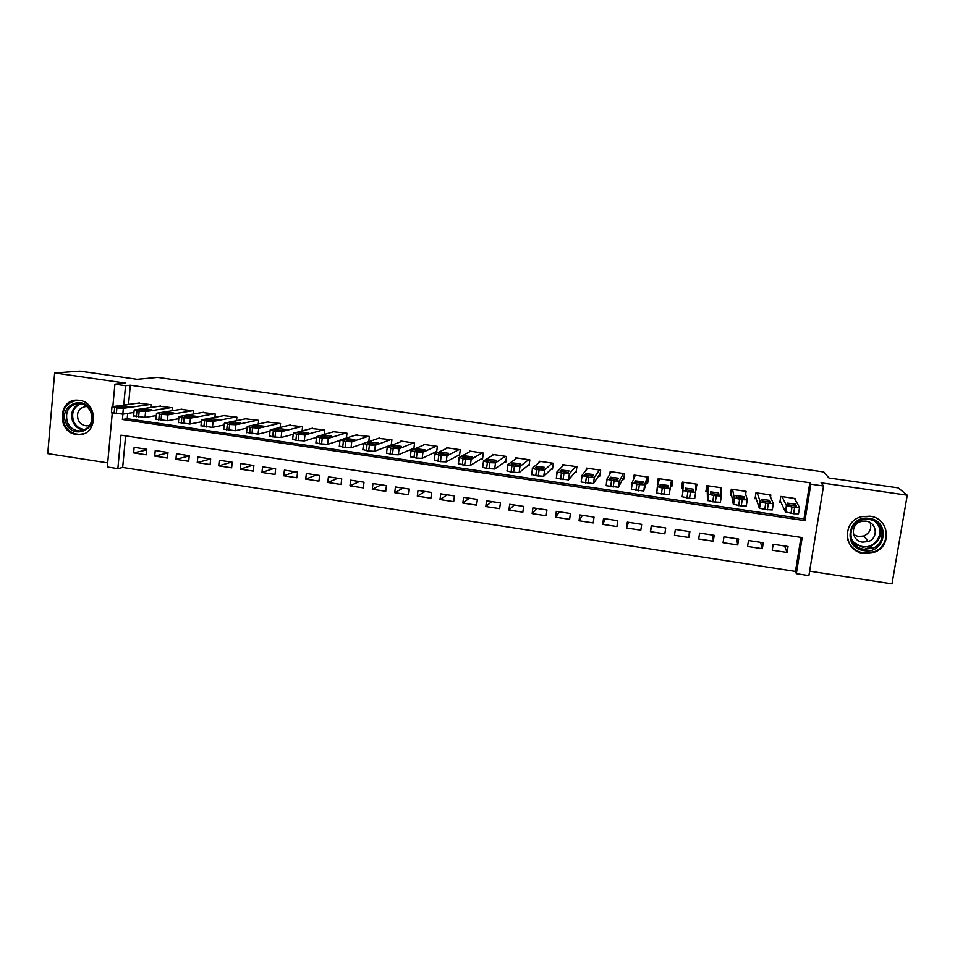 <?xml version="1.0" encoding="UTF-8"?>
<svg xmlns="http://www.w3.org/2000/svg" width="955" height="955" viewBox="0 0 955 955"><rect width="100%" height="100%" fill="white"/><g stroke="black" fill="none" stroke-linecap="round" stroke-linejoin="round"><path stroke-width="1.43" d="M76.305 434.441L78.573 434.62C97.864 435.552 98.652 402.27 79.301 400.324L77.582 400.169C57.957 398.713 56.787 432.388 76.305 434.441M863.714 553.458L874.41 552.253C892.579 546.093 889.201 518.099 869.993 516.189L861.685 516.655C841.618 520.988 843.349 551.333 863.714 553.458M125.618 435.862L122.682 467.449L117.871 468.619L107.33 466.983L112.26 413.121M809.613 571.162L891.994 583.875L907.25 495.191L898.201 487.862L828.94 477.978L823.783 471.961L157.706 377.368L137.162 379.29L79.922 371.125L54.638 372.951L47.75 453.625L107.712 462.877M127.707 413.396L127.206 418.696L803.979 518.887L809.84 482.741L810.855 484.173L823.532 486L808.897 575.602L796.339 573.668L802.188 537.581L120.963 435.158L117.871 468.619M122.682 467.449L795.467 571.436L796.339 573.668M854.809 544.577L857.781 545.257M150.771 407.499L151.033 404.657L138.296 403.106M172.031 410.734L172.318 407.749L159.509 406.209M193.411 414.004L193.722 410.877L180.841 409.337M214.911 417.311L215.245 414.004L202.281 412.476M236.53 420.654L236.9 417.168L223.852 415.64M258.268 424.032L258.662 420.331L245.542 418.815M280.125 427.458L280.555 423.531L267.364 422.026M302.114 430.92L302.568 426.73L289.293 425.25M324.211 434.441L324.712 429.965L311.366 428.485M346.426 438.035L346.987 433.212L333.546 431.756M368.773 441.688L369.382 436.471L355.869 435.05M391.228 445.424L391.908 439.754L378.311 438.357M412.727 448.659L413.861 448.826L414.565 443.06L400.957 441.067L400.873 441.699M435.492 451.99L436.638 452.157L437.354 446.379L423.662 444.385L423.578 445.078M458.388 455.344L459.534 455.511L460.274 449.721L446.498 447.704L446.403 448.48M481.416 458.722L482.573 458.889L483.326 453.076L469.478 451.058L469.371 451.918M504.586 462.113L505.744 462.28L506.52 456.454L492.589 454.425L492.458 455.392M527.888 465.527L529.058 465.694L529.834 459.856L515.831 457.815L515.676 458.925M551.333 468.965L552.503 469.132L553.303 463.271L539.205 461.217L539.026 462.542M574.91 472.415L576.092 472.582L576.904 466.709L562.722 464.643L562.507 466.243M598.618 475.888L599.812 476.068L600.647 470.17L586.382 468.093L586.095 470.135M622.481 479.386L623.675 479.553L624.522 473.656L610.173 471.567L609.779 474.372M646.475 482.896L647.681 483.075L648.552 477.154L634.12 475.053L633.475 479.517M670.625 486.429L671.831 486.608L672.714 480.675L658.198 478.562L657.876 484.567M695.682 490.106L697.031 484.221L682.419 482.096L681.536 488.029M720.834 492.016L721.479 487.778L706.796 485.641L705.888 491.598M745.664 494.105L746.094 491.371L731.303 489.211L730.384 495.191M770.518 496.994L770.84 494.977L755.966 492.804L755.035 498.796M784.556 545.997L787.075 552.479L772.213 550.211L773.168 544.266L788.042 546.523L787.075 552.479M760.526 542.345L762.341 548.707L747.562 546.451L748.493 540.518L763.272 542.762L762.341 548.707M736.639 538.727L737.738 544.959L723.054 542.715L723.974 536.806L738.669 539.038L737.738 544.959M712.896 535.122L713.289 541.234L698.69 539.002L699.585 533.105L714.197 535.325L713.289 541.234M689.283 531.541L688.997 537.522L674.481 535.313L675.352 529.428L689.88 531.637L688.997 537.522M651.788 525.859L650.403 531.649L664.835 533.845L665.707 527.96L651.274 525.775L650.403 531.649M628.521 522.325L626.48 527.996L640.817 530.18L641.676 524.319L627.328 522.146L626.48 527.996M605.398 518.816L602.689 524.379L616.942 526.551L617.778 520.702L603.512 518.529L602.689 524.379M582.407 515.33L579.04 520.773L593.21 522.934L594.034 517.097L579.852 514.948L579.04 520.773M559.535 511.856L555.524 517.18L569.622 519.329L570.422 513.515L556.323 511.379L555.524 517.18M536.806 508.418L532.15 513.623L546.164 515.76L546.952 509.958L532.938 507.821L532.15 513.623M514.196 504.98L508.92 510.077L522.839 512.202L523.615 506.413L509.684 504.3L508.92 510.077M491.718 501.578L485.82 506.556L499.656 508.669L500.42 502.891L486.561 500.79L485.82 506.556M469.371 498.188L462.853 503.058L476.617 505.159L477.357 499.393L463.581 497.304L462.853 503.058M447.143 494.809L440.016 499.572L453.697 501.662L454.425 495.92L440.733 493.842L440.016 499.572M425.047 491.467L417.311 496.111L430.92 498.188L431.624 492.458L418.015 490.393L417.311 496.111M403.07 488.124L394.737 492.673L408.263 494.738L408.955 489.02L395.418 486.966L394.737 492.673M381.212 484.818L372.295 489.258L385.736 491.3L386.429 485.606L372.963 483.564L372.295 489.258M359.474 481.511L349.972 485.856L363.354 487.886L364.01 482.203L350.628 480.174L349.972 485.856M337.867 478.24L327.78 482.466L341.078 484.495L341.735 478.825L328.425 476.808L327.78 482.466M316.368 474.981L305.719 479.112L318.946 481.117L319.579 475.459L306.352 473.453L305.719 479.112M295 471.734L283.778 475.769L296.933 477.763L297.554 472.128L284.399 470.123L283.778 475.769M273.739 468.511L261.968 472.439L275.04 474.432L275.649 468.798L262.565 466.816L261.968 472.439M252.598 465.3L240.278 469.132L253.278 471.113L253.875 465.503L240.863 463.521L240.278 469.132M231.576 462.113L218.707 465.849L231.635 467.819L232.22 462.208L219.28 460.25L218.707 465.849M210.661 458.937L197.255 462.578L210.112 464.536L210.685 458.949L197.816 456.991L197.255 462.578M189.245 455.941L175.923 459.319L188.708 461.277L189.269 455.702L176.472 453.756L175.923 459.319M167.925 452.945L154.71 456.096L167.423 458.03L167.973 452.467L155.247 450.533L154.71 456.096M795.467 571.436L800.982 537.39M146.795 449.256L134.142 447.334L133.628 452.873L146.27 454.807L146.795 449.256M809.84 482.741L130.322 385.187L128.543 404.431M795.491 500.205L795.742 498.606L780.784 496.421L779.829 502.426M390.094 445.34L391.073 445.484M112.857 406.579L114.91 384.149L125.499 383.11L54.638 372.951M114.91 384.149L125.547 385.689L123.756 405.087M130.322 385.187L125.547 385.689M907.25 495.191L821.073 482.836L823.532 486M122.909 414.124L122.419 419.472L804.934 520.642L810.855 484.173M803.979 518.887L804.934 520.642M127.206 418.696L122.419 419.472M146.724 449.948L133.628 452.873M696.243 484.101L696.123 490.166M658.866 478.658L657.327 484.483M794.5 498.426L799.526 507.499L791.993 507.033L786.395 505.577L782.026 496.6M780.128 500.575L785.392 511.892L786.395 505.577M796.494 505.923L788.353 504.861L787.35 503.094L795.42 504.156L796.482 506.007M799.514 507.618L798.511 513.826L793.617 513.766L785.392 511.892M869.325 518.434C891.266 520.869 885.464 554.724 863.893 550.629C842.131 548.158 847.718 514.506 869.325 518.434M863.953 549.244L872.309 548.349C886.992 543.562 884.414 520.988 868.966 519.448L862.138 519.878C846.237 523.495 847.765 547.573 863.953 549.244M870.136 522.624C871.867 528.688 869.766 533.141 863.857 535.97L858.294 536.543L853.627 534.705M866.054 521.191C876.977 522.289 878.684 538.298 868.25 541.557L862.532 542.13C851.227 540.972 850.046 524.211 861.088 521.537L866.054 521.191M847.658 539.444C850.141 546.905 855.417 551.429 863.499 553.005L874.1 551.811C888.83 546.738 890.442 525.202 876.535 518.314M854.641 544.41L857.793 545.15M864.394 549.304L870.411 547.108M879.662 529.38L879.794 527.566M91.286 411.689C99.332 429.213 72.783 440.816 65.991 422.874C57.909 405.481 84.398 393.651 91.286 411.689M67.435 422.373C70.013 427.804 74.096 430.669 79.683 430.98C89.77 429.153 93.483 422.838 90.844 412.035C88.338 406.723 84.362 403.858 78.895 403.44C68.605 405.111 64.785 411.426 67.435 422.373M89.925 425.238L86.762 425.835C82.834 425.62 79.969 423.602 78.167 419.782C76.305 412.094 78.99 407.654 86.213 406.46L86.762 406.484M77.785 400.181C65.37 402.592 60.81 410.423 64.128 423.698C67.328 430.442 72.413 434 79.372 434.37L83.467 433.785M769.599 494.797L773.311 503.655L765.731 503.178L760.264 501.733L757.208 492.983M755.405 496.385L759.273 508.036L760.264 501.733M770.47 502.103L762.377 501.053L761.613 499.322L769.635 500.372L770.458 502.175M773.287 503.739L772.309 509.958L764.728 509.504L759.273 508.036M744.852 491.192L747.252 499.835L742.226 499.728L734.288 497.925L732.533 489.39M730.921 491.741L733.309 504.204L734.288 497.925M744.602 498.319L736.568 497.28L736.03 495.585L743.993 496.612L744.602 498.367M747.24 499.895L746.273 506.114L741.235 506.031L733.309 504.204M720.261 487.599L721.359 496.027L713.683 495.538L708.479 494.141L708.013 485.82M707.07 485.677L707.524 500.408L708.479 494.141M718.9 494.547L710.914 493.52L710.604 491.861L718.53 492.876L718.9 494.583M721.347 496.075L720.392 502.306L712.716 501.829L707.524 500.408M695.801 484.042L695.634 492.255L687.898 491.753L682.825 490.381L683.637 482.263M683.422 482.239L682.825 490.381M693.366 490.798L685.415 489.796L685.344 488.16L693.223 489.163L693.366 490.798M695.634 492.255L694.691 498.51L689.534 498.403L681.894 496.624M671.496 480.496L670.064 488.506L662.281 487.993L657.338 486.632L659.404 478.742M657.338 486.632L656.67 493.114L669.145 494.738L671.64 480.52M667.975 487.086L659.893 485.892L660.239 484.483L668.07 485.474L667.975 487.086M647.347 476.975L644.661 484.77L639.373 484.627L632.007 482.92L635.314 475.22M632.007 482.955L631.351 489.39L643.754 491.001L648.194 477.106M642.763 483.385L634.717 482.203L635.29 480.831L643.073 481.809L642.763 483.385M623.328 473.477L619.413 481.069L614.065 480.902L606.843 479.231L611.367 471.734M606.831 479.291L606.186 485.689L618.518 487.277L624.188 475.972M617.694 479.708L609.696 478.539L610.484 477.202L618.231 478.169L617.694 479.708M599.454 470.003L594.32 477.393L588.901 477.214L581.834 475.554L587.564 468.272M581.822 475.638L581.177 482.012L593.449 483.576L600.158 473.608M592.78 476.056L584.842 474.898L585.845 473.596L593.544 474.54L592.78 476.056M575.722 466.541L569.383 473.728L563.916 473.549L556.968 471.913L563.904 464.822M556.956 472.021L556.323 478.348L568.535 479.899L576.343 470.72M568.022 472.427L560.131 471.269L561.349 470.003L569.013 470.946L568.022 472.427M552.121 463.103L544.601 470.087L536.591 469.538L532.269 468.284L540.375 461.396M531.446 474.432L535.767 475.709L543.765 476.247L552.706 467.628M543.407 468.821L535.564 467.675L536.996 466.434L544.625 467.365L543.407 468.821M528.664 459.689L519.974 466.482L511.916 465.909L507.714 464.679L516.989 457.982M506.902 470.803L511.104 472.068L519.15 472.618L529.225 464.44M518.959 465.24L511.164 464.094L512.799 462.9L520.391 463.808L518.959 465.24M505.35 456.287L495.49 462.889L489.843 462.674L483.314 461.098L493.747 454.592M482.526 467.21L486.608 468.451L494.69 469.001L505.887 461.205M494.654 461.671L486.907 460.537L488.745 459.379L496.302 460.274L494.654 461.671M482.168 452.909L471.161 459.319L465.467 459.092L459.057 457.541L470.624 451.226M458.281 463.641L464.679 465.216L470.385 465.419L482.693 457.946M470.493 458.125L462.793 457.003L464.834 455.869L472.367 456.765L470.493 458.125M459.116 449.554L446.988 455.774L441.222 455.535L434.955 454.007L447.644 447.871M434.203 460.083L440.47 461.635L446.224 461.85L459.642 454.676M446.474 454.604L438.823 453.482L441.067 452.395L448.575 453.279L446.474 454.604M436.208 446.212L422.958 452.24L414.745 451.643L410.996 450.485L424.796 444.553M410.256 456.55L416.392 458.09L422.206 458.316L436.721 451.405M422.611 451.106L415.007 449.996L417.442 448.934L424.915 449.805L422.611 451.106M413.431 442.893L399.071 448.743L390.81 448.134L387.181 446.988L402.091 441.234M386.465 453.04L392.469 454.556L398.342 454.795L413.945 448.134M398.892 447.632L391.323 446.522L393.961 445.496L401.41 446.367L398.892 447.632M390.774 439.587L375.327 445.257L369.406 444.982L363.509 443.514L379.505 437.951M362.805 449.554L368.69 451.046L374.611 451.285L391.287 444.875M375.303 444.171L367.794 443.072L370.624 442.081L378.049 442.941L375.303 444.171M368.26 436.304L351.726 441.795L345.758 441.52L339.98 440.064L357.051 434.668M339.3 446.081L345.053 447.561L351.034 447.811L368.773 441.628M351.87 440.733L344.397 439.646L347.417 438.679L354.818 439.527L351.87 440.733M345.865 433.045L328.269 438.345L319.901 437.724L316.594 436.638L334.716 431.421M315.926 442.631L319.221 443.741L327.589 444.35L339.98 440.422M328.568 437.318L321.143 436.232L324.354 435.301L331.731 436.149L328.568 437.318M323.602 429.798L304.955 434.931L298.879 434.632L293.352 433.224L312.524 428.186M292.672 439.216L295.883 440.303L304.299 440.912L316.523 437.378M305.409 433.928L297.984 433.093L301.422 431.947L308.775 432.782L305.409 433.928M301.47 426.575L281.785 431.529L273.333 430.884L270.241 429.834L290.451 424.963M269.549 435.814L272.688 436.877L281.14 437.497L293.209 434.298M282.382 430.55L274.98 429.726L278.621 428.604L285.963 429.44L282.382 430.55M279.457 423.363L258.745 428.15L250.258 427.494L247.273 426.467L268.498 421.764M246.569 432.436L258.113 434.107L270.05 431.194M259.497 427.195L252.108 426.372L255.964 425.285L263.282 426.109L259.497 427.195M257.575 420.176L235.849 424.784L229.618 424.462L224.449 423.113L246.677 418.588M223.709 429.082L235.228 430.729L247.023 428.079M236.745 423.865L229.379 423.041L233.438 421.991L240.732 422.802L236.745 423.865M235.813 417.001L213.084 421.442L206.805 421.119L201.744 419.782L224.974 415.425M200.992 425.739L212.476 427.374L224.138 424.951M214.123 420.546L206.781 419.734L211.043 418.708L218.325 419.52L214.123 420.546M214.171 413.849L190.451 418.123L184.124 417.789L179.182 416.476L203.391 412.285M178.418 422.42L189.866 424.032L201.386 421.824M191.645 417.251L184.303 416.44L188.768 415.449L196.038 416.249L191.645 417.251M192.647 410.722L167.949 414.828L159.33 414.148L156.751 413.181L181.939 409.158M155.963 419.126L167.376 420.713L178.776 418.696M169.286 413.969L161.968 413.169L166.636 412.214L173.882 413.002L169.286 413.969M171.255 407.594L145.59 411.545L139.167 411.187L134.452 409.91L160.607 406.042M133.64 415.843L145.029 417.419L156.298 415.568M147.07 410.71L139.764 409.922L144.623 408.991L151.857 409.779L147.07 410.71M149.983 404.502L123.35 408.274L116.88 407.916L112.284 406.651L139.382 402.95M111.449 412.584L122.813 414.148L133.951 412.453M124.974 407.475L117.68 406.687L122.741 405.78L129.964 406.567L124.974 407.475M793.617 513.766L794.632 507.415M790.979 513.372L791.993 507.033M795.622 504.312L795.324 506.126M877.633 523.591C882.981 533.26 880.677 540.828 870.709 546.284L862.425 547.179L852.696 541.819M851.466 539.181C853.901 543.228 857.542 545.663 862.353 546.499C876.332 549.28 886.097 530.694 875.269 521.776M84.255 430.084C78.978 429.547 75.147 426.706 72.747 421.573C70.169 413.181 72.508 407.164 79.754 403.488M80.96 403.667C73.547 407.033 71.112 412.918 73.619 421.334C76.078 426.515 79.981 429.261 85.329 429.571M767.342 509.886L768.345 503.56M764.728 509.504L765.731 503.178M769.826 500.527L769.551 502.306M741.235 506.031L742.226 499.728M738.645 505.649L739.624 499.346M744.196 496.779L743.933 498.498M715.307 502.211L716.262 495.908M712.716 501.829L713.683 495.538M718.721 493.043L718.47 494.714M689.534 498.403L690.465 492.123M686.955 498.021L687.898 491.753M693.414 489.342L693.175 490.918M669.145 494.738L670.064 488.506M663.916 494.618L664.835 488.363M661.361 494.248L662.281 487.993M660.239 484.483L660.012 486.047M643.754 491.001L644.661 484.77M638.465 490.858L639.373 484.627M635.935 490.488L636.83 484.245M635.29 480.831L635.051 482.478M618.518 487.277L619.413 481.069M613.17 487.134L614.065 480.902M610.651 486.764L611.534 480.532M610.484 477.202L610.245 478.897M593.449 483.576L594.32 477.393M588.041 483.421L588.901 477.214M585.534 483.051L586.406 476.843M585.845 473.596L585.594 475.327M568.535 479.899L569.383 473.728M563.056 479.732L563.916 473.549M560.573 479.362L561.421 473.179M561.349 470.003L561.098 471.77M543.765 476.247L544.601 470.087M538.238 476.068L539.074 469.896M535.767 475.709L536.591 469.538M536.996 466.434L536.758 468.237M519.15 472.618L519.974 466.482M513.563 472.427L514.387 466.267M511.104 472.068L511.916 465.909M512.799 462.9L512.56 464.715M494.69 469.001L495.49 462.889M489.056 468.81L489.843 462.674M486.608 468.451L487.396 462.315M488.745 459.379L488.506 461.205M470.385 465.419L471.161 459.319M464.679 465.216L465.467 459.092M462.256 464.858L463.032 458.734M464.834 455.869L464.596 457.72M446.224 461.85L446.988 455.774M440.47 461.635L441.222 455.535M438.047 461.277L438.811 455.177M441.067 452.395L440.84 454.246M422.206 458.316L422.958 452.24M416.392 458.09L417.144 451.99M413.993 457.732L414.745 451.643M417.442 448.934L417.216 450.784M398.342 454.795L399.071 448.743M392.469 454.556L393.197 448.48M390.082 454.198L390.81 448.134M393.961 445.496L393.735 447.346M374.611 451.285L375.327 445.257M368.69 451.046L369.406 444.982M366.326 450.688L367.03 444.636M370.624 442.081L370.397 443.932M351.034 447.811L351.726 441.795M345.053 447.561L345.758 441.52M342.702 447.203L343.394 441.174M347.417 438.679L347.202 440.53M327.589 444.35L328.269 438.345M321.572 444.087L322.241 438.058M319.221 443.741L319.901 437.724M324.354 435.301L324.139 437.139M304.299 440.912L304.955 434.931M298.211 440.637L298.879 434.632M295.883 440.303L296.551 434.286M301.422 431.947L301.219 433.773M281.14 437.497L281.785 431.529M275.004 437.211L275.649 431.218M272.688 436.877L273.333 430.884M278.621 428.604L278.43 430.43M258.113 434.107L258.745 428.15M251.929 433.809L252.562 427.828M249.637 433.475L250.258 427.494M255.964 425.285L255.773 427.1M235.228 430.729L235.849 424.784M228.997 430.419L229.618 424.462M226.717 430.084L227.326 424.127M233.438 421.991L233.247 423.781M212.476 427.374L213.084 421.442M206.196 427.064L206.805 421.119M203.928 426.718L204.525 420.785M211.043 418.708L210.852 420.487M189.866 424.032L190.451 418.123M183.539 423.71L184.124 417.789M181.283 423.375L181.856 417.454M188.768 415.449L188.601 417.204M167.376 420.713L167.949 414.828M161.001 420.391L161.574 414.47M158.757 420.057L159.33 414.148M166.636 412.214L166.468 413.945M145.029 417.419L145.59 411.545M138.606 417.084L139.167 411.187M136.374 416.75L136.935 410.853M144.623 408.991L144.456 410.698M122.813 414.148L123.35 408.274M116.343 413.79L116.88 407.916M114.123 413.467L114.66 407.582M122.741 405.78L122.586 407.475M785.643 512.095L786.657 505.78M795.42 504.156L795.109 506.114M868.25 541.557L863.857 535.97M877.478 523.447C882.921 533.153 880.665 540.757 870.709 546.284L872.309 548.349M86.762 425.835L89.519 425.393M83.658 430.311L79.683 430.98M759.523 508.251L760.514 501.948M769.635 500.372L769.324 502.306M733.571 504.431L734.55 498.152M743.993 496.612L743.706 498.51M707.774 500.635L708.729 494.368M718.53 492.876L718.244 494.726M682.145 496.863L683.076 490.619M693.223 489.163L692.948 490.954M656.67 493.114L657.589 486.883M668.07 485.474L667.82 487.181M631.351 489.39L632.246 483.17M643.073 481.809L642.906 482.979M606.186 485.689L607.07 479.482M618.231 478.169L618.136 478.885M581.177 482.012L582.037 475.817M556.323 478.348L557.171 472.176M531.625 474.719L532.448 468.559M507.069 471.102L507.881 464.966M482.669 467.508L483.457 461.384M458.412 463.939L459.176 457.827M434.298 460.394L435.05 454.294M410.34 456.86L411.068 450.784M386.512 453.35L387.241 447.298M362.828 449.865L363.545 443.824M339.3 446.403L339.98 440.374M315.902 442.953L316.571 436.948M292.636 439.527L293.292 433.534M269.513 436.125L270.158 430.144M246.533 432.734L247.154 426.778M223.685 429.368L224.294 423.423M200.968 426.026L201.565 420.093M178.382 422.695L178.967 416.786M155.94 419.388L156.501 413.491M133.616 416.105L134.166 410.22M111.425 412.835L111.962 406.961"/></g></svg>
